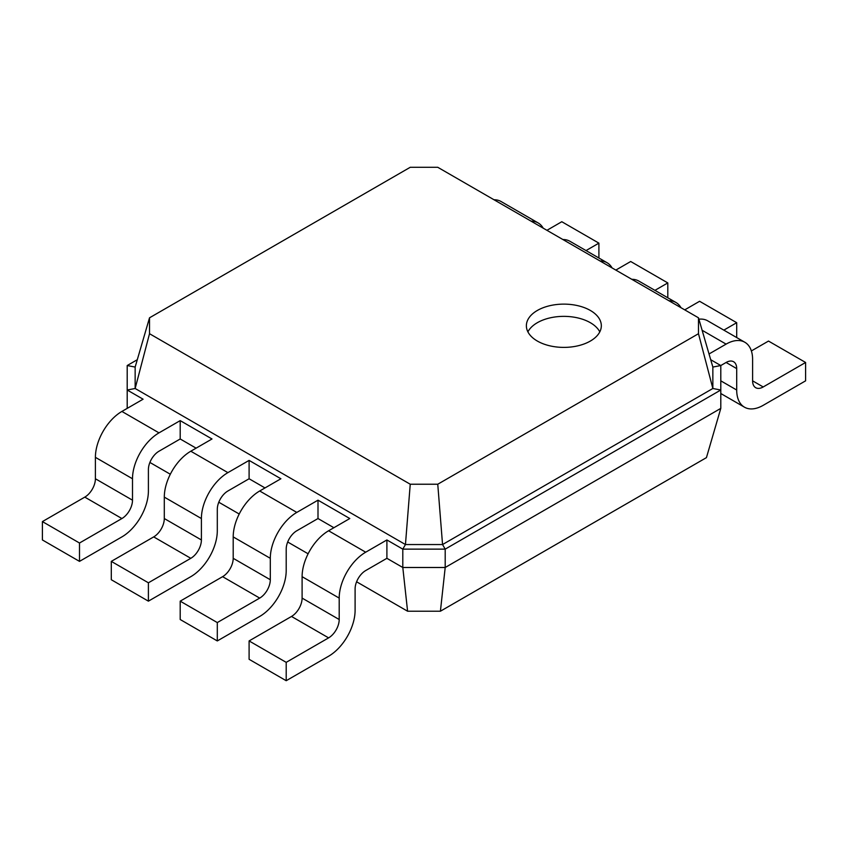 <?xml version="1.0" encoding="UTF-8"?>
<svg xmlns="http://www.w3.org/2000/svg" width="848" height="848" viewBox="0 0 848 848"><rect width="100%" height="100%" fill="white"/><g stroke="black" fill="none" stroke-linecap="round" stroke-linejoin="round"><path stroke-width="1.27" d="M365.7 570.556A14.988 8.66 120 0 0 355.1 588.915L355.1 610.337A37.482 21.635 -60 0 1 328.6 656.235L286.2 680.711L286.2 662.352L328.6 637.876A14.988 8.66 120 0 0 339.2 619.517L339.2 598.094A37.482 21.635 -60 0 1 365.7 552.196L386.9 539.953L386.9 558.313L365.7 570.556M286.2 680.711L249.1 659.299L249.1 640.929L291.5 616.454A14.988 8.66 120 0 0 302.1 598.094L302.1 576.672A37.482 21.635 -60 0 1 328.6 530.774L349.8 518.531L318 500.172L318 518.541L296.8 530.774A14.988 8.66 120 0 0 286.2 549.133L286.2 570.556A37.482 21.635 -60 0 1 259.7 616.454L217.3 640.94L217.3 622.57L259.7 598.094A14.988 8.66 120 0 0 270.3 579.735L270.3 558.313A37.482 21.635 -60 0 1 296.8 512.415L318 500.172M440.409 611.217L445.2 567.492L720.8 408.376L706.437 457.634L440.409 611.217L407.591 611.217L356.595 581.781M308.11 553.786L287.695 541.999M239.21 514.015L218.795 502.228M170.31 474.233L149.895 462.446M196.1 448.157L180.2 438.978L159 451.221A14.988 8.66 120 0 0 148.4 469.58L148.4 491.003A37.482 21.635 -60 0 1 121.9 536.901L79.5 561.376L79.5 543.017L121.9 518.541A14.988 8.66 120 0 0 132.5 500.182L132.5 478.76A37.482 21.635 -60 0 1 159 432.862L180.2 420.619L180.2 438.978M265 487.939L249.1 478.76L227.9 490.992A14.988 8.66 120 0 0 217.3 509.362L217.3 530.774A37.482 21.635 -60 0 1 190.8 576.672L148.4 601.158L148.4 582.799L190.8 558.313A14.988 8.66 120 0 0 201.4 539.953L201.4 518.541A37.482 21.635 -60 0 1 227.9 472.633L249.1 460.4L249.1 478.76M333.9 527.721L318 518.541M407.591 611.217L402.8 567.492L386.9 558.313M720.8 408.376L720.8 390.016L445.2 549.133L445.2 567.492L402.8 567.492L402.8 549.133L386.9 539.953M710.709 359.711L720.8 365.541L720.8 390.016L712.85 388.49L442.55 544.543L445.2 549.133L402.8 549.133L405.45 544.543L135.15 388.49L149.513 333.709L149.513 317.809L410.241 167.289L437.759 167.289L698.487 317.809L698.487 333.709L437.759 484.229L410.241 484.229L149.513 333.709M286.2 662.352L249.1 640.929M127.2 408.376L127.2 365.541L137.291 359.711M79.5 561.376L42.4 539.953L42.4 521.594L84.8 497.119A14.988 8.66 120 0 0 95.4 478.76L95.4 457.337A37.482 21.635 -60 0 1 121.9 411.439L143.1 399.196L127.2 390.016L135.15 388.49L135.15 367.067L149.513 317.809M148.4 601.158L111.3 579.735L111.3 561.376L153.7 536.901A14.988 8.66 120 0 0 164.3 518.541L164.3 497.119A37.482 21.635 -60 0 1 190.8 451.221L212 438.978L180.2 420.619M217.3 640.94L180.2 619.517L180.2 601.158L222.6 576.672A14.988 8.66 120 0 0 233.2 558.313L233.2 536.901A37.482 21.635 -60 0 1 259.7 490.992L280.9 478.76L249.1 460.4M437.759 484.229L442.55 544.543L405.45 544.543L410.241 484.229M537.346 310.463A37.482 21.635 0 0 0 526.375 325.759A37.482 21.635 0 0 0 563.846 347.394A37.482 21.635 0 0 0 601.327 325.759A37.482 21.635 0 0 0 578.188 305.768A37.482 21.635 0 0 0 537.346 310.463M217.3 622.57L180.2 601.158M698.487 333.709L712.85 388.49L712.85 367.067L720.8 365.541L726.1 362.478A14.988 8.66 -60 0 1 733.594 361.736A14.988 8.66 -60 0 1 736.7 368.604L736.7 390.016A37.482 21.635 120 0 0 744.459 407.178A37.482 21.635 120 0 0 763.2 405.323L805.6 380.837L805.6 362.478L763.2 386.964A14.988 8.66 -60 0 1 755.706 387.706A14.988 8.66 -60 0 1 752.6 380.837L752.6 359.425A37.482 21.635 120 0 0 744.841 342.263A37.482 21.635 120 0 0 726.1 344.118L709.034 353.976M127.2 365.541L135.15 367.067M79.5 543.017L42.4 521.594M148.4 582.799L111.3 561.376M712.85 367.067L698.487 317.809M599.79 331.875A37.482 21.635 0 0 0 537.346 322.696A37.482 21.635 0 0 0 527.901 331.875M598.9 258.004L598.9 243.143L561.8 221.72L546.928 230.317M543.176 228.144A37.482 21.635 120 0 0 538.141 222.929L501.041 201.506A37.482 21.635 120 0 0 493.992 199.757M598.9 243.143L586.032 250.573M538.141 222.929A37.482 21.635 120 0 0 531.092 221.169M805.6 362.478L768.5 341.066L751.381 350.945M744.841 342.263L707.741 320.841A37.482 21.635 120 0 0 698.89 319.198M667.8 297.786L667.8 282.925L630.7 261.502L615.828 270.088M612.076 267.926A37.482 21.635 120 0 0 607.041 262.71L569.941 241.288A37.482 21.635 120 0 0 562.892 239.528M736.7 337.568L736.7 322.706L723.832 330.137M680.976 307.707A37.482 21.635 120 0 0 675.941 302.482A37.482 21.635 120 0 0 668.892 300.733M667.8 282.925L654.932 290.355M607.041 262.71A37.482 21.635 120 0 0 599.992 260.951M736.7 322.706L699.6 301.284L684.728 309.87M675.941 302.482L638.841 281.07A37.482 21.635 120 0 0 631.792 279.31M365.7 552.196L328.6 530.774M339.2 598.094L302.1 576.672M339.2 619.517L302.1 598.094M328.6 637.876L291.5 616.454M296.8 512.415L259.7 490.992M159 432.862L121.9 411.439M227.9 472.633L190.8 451.221M270.3 558.313L233.2 536.901M270.3 579.735L233.2 558.313M259.7 598.094L222.6 576.672M132.5 478.76L95.4 457.337M132.5 500.182L95.4 478.76M121.9 518.541L84.8 497.119M201.4 518.541L164.3 497.119M201.4 539.953L164.3 518.541M190.8 558.313L153.7 536.901M726.1 362.478L736.7 368.604M702.123 330.275L726.1 344.118M752.6 380.837L763.2 386.964M720.8 380.837L736.7 390.016M744.459 407.178L720.8 393.514"/></g></svg>
